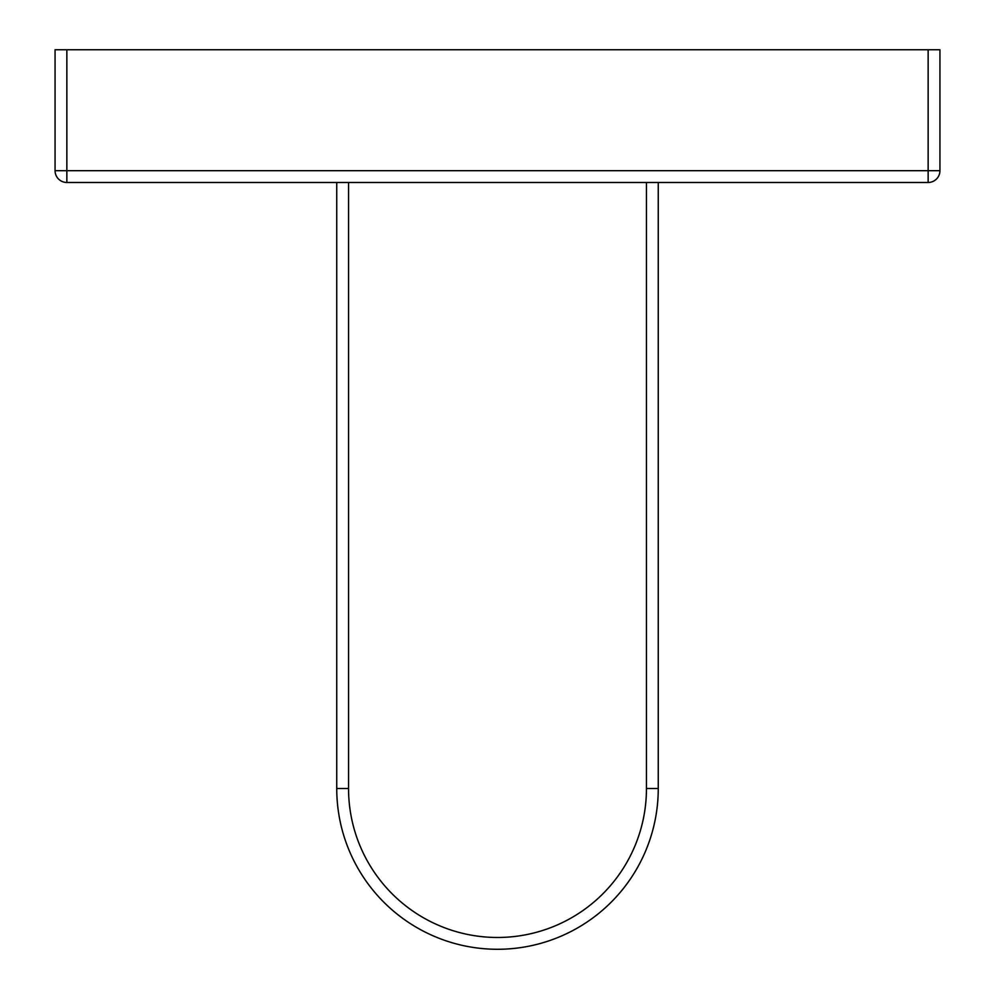 <?xml version="1.0" encoding="UTF-8"?>
<svg xmlns="http://www.w3.org/2000/svg" width="995" height="995" viewBox="0 0 995 995"><rect width="100%" height="100%" fill="white"/><g stroke="black" fill="none" stroke-linecap="round" stroke-linejoin="round"><path stroke-width="1.49" d="M928.148 49.75L939.939 49.75L939.939 170.68A11.803 11.803 0 0 1 928.148 182.483L66.852 182.483A11.803 11.803 0 0 1 55.061 170.68L55.061 49.75L66.852 49.75L66.852 170.68L928.148 170.68L928.148 49.75L66.852 49.75M658.255 182.483L658.255 788.525A160.755 160.755 0 0 1 497.5 949.28A160.755 160.755 0 0 1 336.745 788.525L336.745 182.483M55.061 170.68L66.852 170.68L66.852 182.483A11.803 11.803 0 0 1 55.061 170.68M928.148 170.68L939.939 170.68A11.803 11.803 0 0 1 928.148 182.483L928.148 170.68M646.451 788.525L658.255 788.525A160.755 160.755 0 0 1 497.5 949.28A160.755 160.755 0 0 1 336.745 788.525L348.548 788.525A148.951 148.951 0 0 0 497.5 937.477A148.951 148.951 0 0 0 646.451 788.525L646.451 182.483M348.548 182.483L348.548 788.525"/></g></svg>
